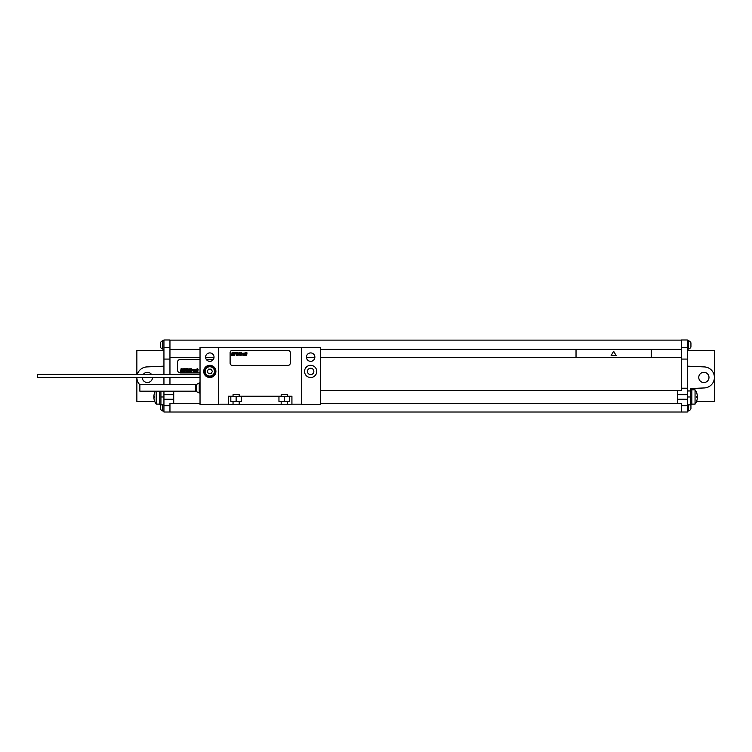 <?xml version="1.0" encoding="UTF-8"?>
<svg xmlns="http://www.w3.org/2000/svg" width="752" height="752" viewBox="0 0 752 752"><rect width="100%" height="100%" fill="white"/><g stroke="black" fill="none" stroke-linecap="round" stroke-linejoin="round"><path stroke-width="1.13" d="M169.952 359.08L169.952 339.979L163.936 339.979L163.936 359.08L169.952 359.08L169.952 374.421M163.936 384.723L163.936 377.429M163.936 374.421L163.936 359.08M163.936 391.19L163.936 394.725L173.712 394.725L173.712 403.448L200.032 403.448M320.352 357.35L681.312 357.35L681.312 390.514L677.552 390.514L677.552 399.237L687.328 399.237L687.328 412.021L163.936 412.021L163.936 394.725M162.705 404.877L162.705 410.968L163.936 410.968M162.705 410.968A4.503 4.503 0 0 1 160.326 408.862L160.326 404.651A4.503 4.503 0 0 1 160.411 404.501M163.936 340.731L162.705 340.731L162.705 349.154L163.936 349.154M162.705 349.154A4.503 4.503 0 0 1 160.326 347.048L160.326 342.837A4.503 4.503 0 0 1 162.705 340.731M708.986 377.429A5.114 5.114 0 0 1 703.872 382.542A5.114 5.114 0 0 1 698.758 377.429A5.114 5.114 0 0 1 703.872 372.315A5.114 5.114 0 0 1 708.986 377.429M687.328 404.877L690.336 404.877L690.336 388.558L704.333 387.947A10.528 10.528 0 0 0 714.4 377.429A10.528 10.528 0 0 0 704.333 366.91L687.328 366.168M687.328 390.965L690.336 390.965M690.336 389.461L691.84 389.461L691.84 404.501L690.336 404.501M690.336 388.558L704.333 387.947M687.328 399.237L687.328 339.979L681.312 339.979L681.312 347.65L687.328 347.65M688.559 404.877L688.559 410.968A4.503 4.503 0 0 0 690.938 408.862L690.938 404.651A4.503 4.503 0 0 0 690.853 404.501M688.559 344.942L688.559 349.154A4.503 4.503 0 0 0 690.938 347.048L690.938 342.837A4.503 4.503 0 0 0 688.559 340.731L688.559 344.942M169.952 412.021L169.952 403.448L173.712 403.448M163.936 399.237L173.712 399.237M173.712 391.19L173.712 394.725M169.952 384.723L169.952 377.429M169.952 349.379L200.032 349.379M320.352 349.379L681.312 349.379L681.312 347.65M651.232 357.35L651.232 349.379M576.032 357.35L576.032 349.379M169.952 357.35L200.032 357.35M205.606 357.35L214.01 357.35M306.449 357.35L314.853 357.35M681.312 359.08L687.328 359.08M677.552 394.725L687.328 394.725M681.312 412.021L681.312 403.448L677.552 403.448L677.552 399.237M681.312 357.35L681.312 349.379M320.352 403.448L677.552 403.448M320.352 390.514L677.552 390.514M200.032 359.381L180.48 359.381A3.008 3.008 0 0 0 177.472 362.389L177.472 369.909A3.008 3.008 0 0 0 180.48 372.917L200.032 372.917M213.361 359.381L206.255 359.381M169.952 340.13L681.312 340.13M169.952 347.65L163.936 347.65M687.328 350.432L714.4 350.432L714.4 401.493L696.531 401.493M695.055 404.125A12.032 12.032 0 0 0 695.055 389.837L695.055 404.125L691.84 404.125M695.055 389.837L691.84 389.837M142.278 377.429A5.114 5.114 0 0 0 147.392 382.542A5.114 5.114 0 0 0 152.506 377.429M151.528 374.421A5.114 5.114 0 0 0 143.256 374.421M163.936 366.168L146.931 366.91A10.528 10.528 0 0 0 137.306 374.421M154.733 401.493L136.864 401.493L136.864 377.429A10.528 10.528 0 0 0 139.872 384.798M163.936 404.877L160.928 404.877L160.928 391.19M159.424 391.19L159.424 404.501L160.928 404.501M156.209 391.19L156.209 404.125A12.032 12.032 0 0 1 155.344 391.19M159.424 404.125L156.209 404.125M163.936 350.432L136.864 350.432L136.864 374.421M307.455 371.413A3.196 3.196 0 0 0 310.651 374.609A3.196 3.196 0 0 0 313.847 371.413A3.196 3.196 0 0 0 310.651 368.217A3.196 3.196 0 0 0 307.455 371.413M304.56 371.413A6.091 6.091 0 0 0 310.651 377.504A6.091 6.091 0 0 0 316.742 371.413A6.091 6.091 0 0 0 310.651 365.322A6.091 6.091 0 0 0 304.56 371.413M301.702 347.349L301.702 404.501L320.352 404.501L320.352 347.349L301.702 347.349M306.44 357.125A4.211 4.211 0 0 1 310.651 352.914A4.211 4.211 0 0 1 314.862 357.125A4.211 4.211 0 0 1 310.651 361.336A4.211 4.211 0 0 1 306.44 357.125M218.682 404.501L218.682 347.349L200.032 347.349L200.032 404.501L218.682 404.501M205.597 357.125A4.211 4.211 0 0 1 209.808 352.914A4.211 4.211 0 0 1 214.019 357.125A4.211 4.211 0 0 1 209.808 361.336A4.211 4.211 0 0 1 205.597 357.125M203.717 371.413A6.091 6.091 0 0 1 209.808 365.322A6.091 6.091 0 0 1 215.899 371.413A6.091 6.091 0 0 1 209.808 377.504A6.091 6.091 0 0 1 203.717 371.413M233.045 396.229L228.458 396.229L228.683 404.501L233.045 404.501L233.045 401.493L230.826 401.493L230.826 396.548L233.045 396.548L233.045 394.725L239.211 394.725L239.211 396.229L281.173 396.229L281.173 394.725L287.339 394.725L287.339 396.229L291.926 396.229L291.926 404.2L287.339 404.501L287.339 401.493L289.558 401.493L289.558 396.548L287.339 396.229M233.045 404.501L239.211 404.501L239.211 401.493L241.43 401.493L241.43 396.548L239.211 396.229M239.211 404.501L281.173 404.501L281.173 401.493L278.954 401.493L278.954 396.548L281.173 396.229M281.173 404.501L287.339 404.501M228.458 404.2L218.682 404.2M218.682 347.65L301.702 347.65M301.702 404.2L291.926 404.2M239.211 401.493L233.045 401.493M281.173 401.493L287.339 401.493M233.045 396.548L239.211 396.548M281.173 396.548L287.339 396.548M236.128 401.493L236.128 396.548M200.032 374.421L37.6 374.421L37.6 377.429L200.032 377.429M284.256 401.493L284.256 396.548M215.072 371.413A5.264 5.264 0 0 0 209.808 366.149A5.264 5.264 0 0 0 204.544 371.413A5.264 5.264 0 0 0 209.808 376.677A5.264 5.264 0 0 0 215.072 371.413A5.264 5.264 0 0 0 209.808 366.149A5.264 5.264 0 0 0 204.544 371.413M288.016 350.357L232.368 350.357A2.256 2.256 0 0 0 230.112 352.613L230.112 363.141A2.256 2.256 0 0 0 232.368 365.397L288.016 365.397A2.256 2.256 0 0 0 290.272 363.141L290.272 352.613A2.256 2.256 0 0 0 288.016 350.357M139.872 387.957L139.872 391.19L195.614 391.19L195.614 384.723L139.872 384.723L139.872 387.957M196.554 391.444L196.554 384.469L199.242 382.918L199.242 392.995L195.614 391.19M181.599 369.166L181.411 370.219L181.599 369.166M181.091 368.715L180.48 372.165L181.072 372.165L181.373 370.727L181.26 372.165L181.843 372.165L182.304 368.847L181.091 368.715M183.967 369.382L183.939 368.809L182.821 368.809L182.51 370.21L183.121 370.849L182.877 371.732L182.952 370.745L182.36 370.745L182.247 372.071L183.366 372.08L183.206 369.298L183.281 369.899L183.967 369.382M184.372 368.715L183.761 372.165L184.353 372.165L185.001 370.501L185.312 368.715L184.372 368.715M186.383 368.715L185.772 372.165L186.712 372.165L187.013 370.501L187.323 368.715L186.383 368.715M187.596 368.715L186.985 372.165L187.492 372.165L188.103 368.715L187.596 368.715M188.555 370.454L188.761 369.73L188.555 370.454M188.479 370.839L189.156 370.839L189.288 369.448L188.338 369.439L187.84 371.638L188.827 372.08L189.109 371.121L188.395 371.789L188.479 370.839M189.777 368.715L189.175 372.165L189.88 370.83L189.889 372.165L190.416 372.165L190.848 369.354L189.993 370.379L190.256 368.715L189.777 368.715M191.215 368.715L191.102 372.165L191.807 369.354L191.215 368.715M193.029 369.993L191.995 369.354L191.497 372.165L192.437 369.787L192.456 370.492L193.029 369.993M193.715 369.871L193.461 371.789L193.715 369.871M193.208 369.881L193.386 372.184L194.392 369.881L193.894 369.335L193.208 369.881M195.793 369.993L194.73 369.354L194.232 372.165L195.247 369.758L194.9 372.165L195.407 372.165L195.793 369.993M196.178 369.354L195.689 372.165L196.686 369.354L196.178 369.354M197.08 368.715L196.469 372.165L197.184 370.83L197.193 372.165L197.71 372.165L198.152 369.354L197.287 370.379L197.56 368.715L197.08 368.715M154.442 393.296L154.461 393.296A12.013 12.013 0 0 0 153.906 396.248L154.461 396.248A11.449 11.449 0 0 0 154.461 397.714L153.906 397.714A12.013 12.013 0 0 0 154.461 400.666L154.442 400.666M696.803 393.296L696.822 393.296A12.013 12.013 0 0 1 697.358 396.248L696.803 396.248A11.449 11.449 0 0 1 696.803 397.714L697.358 397.714A12.013 12.013 0 0 1 696.803 400.666L696.803 400.666M613.632 351.259L611.113 355.621L616.151 355.621L613.632 351.259M208.501 373.669L211.115 373.669L212.412 371.413L211.115 369.157L208.501 369.157L207.204 371.413L208.501 373.669M232.594 352.707L232.424 353.628L232.594 352.707M232.142 352.312L231.616 355.32L232.349 354.07L232.293 355.32L232.8 355.32L233.205 352.425L232.142 352.312M234.652 352.895L233.656 352.397L233.806 354.812L233.252 354.079L233.158 355.235L234.135 355.245L233.994 352.82L234.06 353.346L234.652 352.895M235.009 352.312L234.474 355.32L235.761 352.707L235.009 352.312M236.758 352.312L236.231 355.32L237.049 355.32L237.378 353.468L237.576 352.312L236.758 352.312M237.82 352.312L237.284 355.32L237.82 352.312M238.647 353.825L238.835 353.196L238.647 353.825M238.591 354.164L239.174 354.164L239.286 352.951L238.469 352.942L238.027 354.869L238.882 355.245L238.591 354.164M239.719 352.312L239.192 355.32L239.803 354.164L240.273 355.32L240.649 352.867L239.907 353.769L239.719 352.312M240.969 352.312L240.875 355.32L241.486 352.867L240.969 352.312M242.548 353.431L241.646 352.867L241.213 355.32L242.041 353.243L242.05 353.863L242.548 353.431M243.15 353.318L242.934 354.991L243.15 353.318M242.708 353.327L242.858 355.339L243.733 353.327L242.708 353.327M244.955 353.431L244.033 352.867L243.601 355.32L244.485 353.224L244.626 355.32L244.955 353.431M245.302 352.867L244.87 355.32L245.302 352.867M246.083 352.312L245.556 355.32L246.167 354.164L246.637 355.32L247.013 352.867L246.271 353.769L246.083 352.312M169.952 405.751L163.936 405.751M681.312 388.211L687.328 388.211M681.312 405.751L687.328 405.751M687.328 396.981L690.336 396.981M160.928 396.981L163.936 396.981M214.47 371.413A4.662 4.662 0 0 0 209.808 366.75A4.662 4.662 0 0 0 205.146 371.413A4.662 4.662 0 0 0 209.808 376.075A4.662 4.662 0 0 0 214.47 371.413M687.328 410.968L688.559 410.968M687.328 349.154L688.559 349.154M687.328 340.731L688.559 340.731M195.614 384.723L196.554 384.469M200.032 382.918L199.242 382.918M200.032 392.995L199.242 392.995"/></g></svg>
